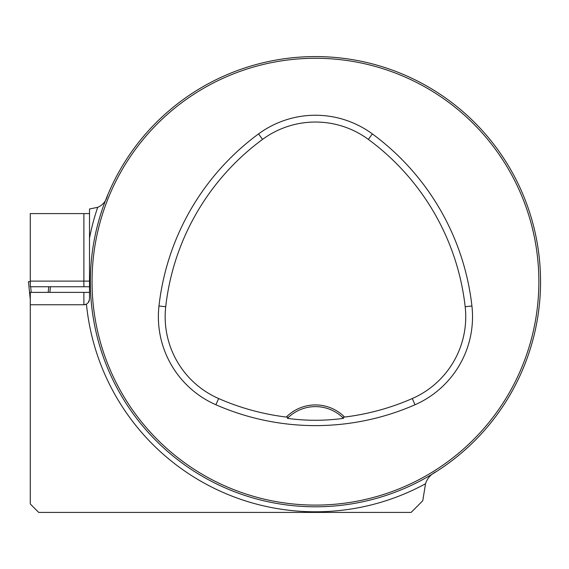 <?xml version="1.0" encoding="UTF-8"?>
<svg xmlns="http://www.w3.org/2000/svg" width="569" height="569" viewBox="0 0 569 569"><rect width="100%" height="100%" fill="white"/><g stroke="black" fill="none" stroke-linecap="round" stroke-linejoin="round"><path stroke-width="0.85" d="M436.459 471.495C430.946 474.148 427.312 478.237 425.534 483.75L422.76 500.777L411.117 512.413L38.72 512.413L30.278 503.97L30.278 304.756L83.878 304.756L86.445 304.138L88.387 302.502L89.511 299.13L89.511 208.987L97.697 207.322C102.776 205.217 106.076 201.206 107.591 195.288M425.534 483.75A230.104 230.104 0 0 1 86.445 304.138A5.626 5.626 0 0 1 83.878 304.756L30.278 304.756L30.278 292.381L89.511 292.381M89.511 213.595L30.278 213.595L30.278 286.748L89.511 286.748M540.55 281.683A225.096 225.096 0 0 0 202.898 86.744A225.096 225.096 0 0 0 202.898 476.63A225.096 225.096 0 0 0 540.55 281.683M529.945 349.963L528.985 352.915L529.945 349.963M386.678 495.215L383.726 496.182L386.678 495.215M100.955 213.411L101.922 210.459L100.955 213.411M244.222 68.152L247.174 67.192L244.222 68.152M529.945 213.411L528.985 210.459L529.945 213.411M386.678 68.152L383.726 67.192L386.678 68.152M247.174 496.182L244.222 495.215L247.174 496.182M101.922 352.915L100.955 349.963L101.922 352.915M58.138 512.413L49.133 512.413M287.388 418.364A39.389 39.389 0 0 1 342.474 417.347L344.594 417.056A41.082 41.082 0 0 0 286.307 417.056L288.426 417.347L287.388 418.364C305.98 420.904 324.686 420.904 343.512 418.364L342.474 417.347A39.389 39.389 0 0 1 343.512 418.364M286.307 417.056A241.249 241.249 0 0 1 218.624 398.542A89.305 89.305 0 0 1 165.721 306.741A241.249 241.249 0 0 1 262.551 139.391A89.305 89.305 0 0 1 368.349 139.391A241.249 241.249 0 0 1 465.179 306.741A89.305 89.305 0 0 1 412.283 398.542A241.249 241.249 0 0 1 344.594 417.056M215.9 404.758A248.034 248.034 0 0 0 415.007 404.758A96.09 96.09 0 0 0 471.921 305.98A248.034 248.034 0 0 0 372.368 133.921A96.09 96.09 0 0 0 258.532 133.921A248.034 248.034 0 0 0 158.979 305.98A96.09 96.09 0 0 0 215.9 404.758L218.624 398.542M538.864 281.683A223.411 223.411 0 0 0 203.745 88.209A223.411 223.411 0 0 0 203.745 475.165A223.411 223.411 0 0 0 538.864 281.683M89.511 274.087L89.511 238.127A230.104 230.104 0 0 1 97.697 207.322M88.387 302.502A5.626 5.626 0 0 0 89.269 300.752A5.626 5.626 0 0 1 88.387 302.502M30.278 283.07L30.278 281.683L28.45 281.683L30.278 299.65L28.45 281.683M30.655 286.748L31.224 292.381M48.756 286.748L48.187 292.381M50.442 286.748L49.873 292.381L50.442 286.748M30.278 281.683L29.36 281.683M412.283 398.542L415.007 404.758M262.551 139.391L258.532 133.921M165.721 306.741L158.979 305.98M465.179 306.741L471.921 305.98M368.349 139.391L372.368 133.921M83.878 286.748L83.878 281.122L30.278 281.122M89.511 281.122L83.878 281.122L83.878 213.595M86.445 304.138A5.626 5.626 0 0 1 83.878 304.756L83.878 292.381"/></g></svg>
